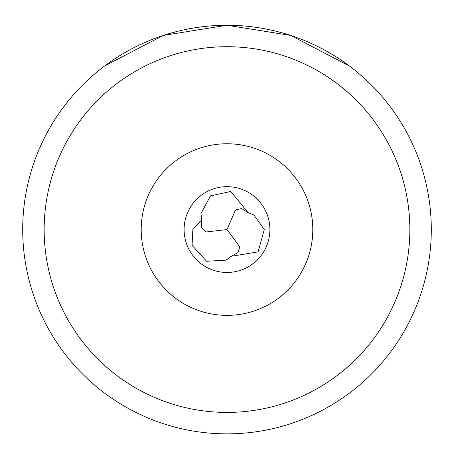 <?xml version="1.0" encoding="UTF-8"?>
<svg xmlns="http://www.w3.org/2000/svg" width="454" height="454" viewBox="0 0 454 454"><rect width="100%" height="100%" fill="white"/><g stroke="black" fill="none" stroke-linecap="round" stroke-linejoin="round"><path stroke-width="0.68" d="M248.037 212.563L241.579 208.59L236.012 209.765L235.274 210.457L227 229.559L206.32 231.949L205.35 231.654L201.548 227.426L201.763 219.838L200.929 213.567L210.542 195.839L230.808 191.474L248.037 212.563L253.888 214.98L264.285 229.559L258.088 251.913L231.2 256.277L226.183 260.136L206.587 261.271L192.082 245.319L192.865 229.559L201.763 219.838M184.103 229.559A42.897 42.897 0 0 1 227 186.662A42.897 42.897 0 0 1 269.897 229.559A42.897 42.897 0 0 1 227 272.457A42.897 42.897 0 0 1 184.103 229.559M104.562 66.012L163.236 35.452L227 25.259L290.759 35.446L349.438 66.012M431.3 229.559A204.3 204.3 0 0 0 227 25.259A204.3 204.3 0 0 0 22.7 229.559A204.3 204.3 0 0 0 227 433.859A204.3 204.3 0 0 0 431.3 229.559M44.151 229.559A182.849 182.849 0 0 0 227 412.414A182.849 182.849 0 0 0 409.849 229.559A182.849 182.849 0 0 0 227 46.711A182.849 182.849 0 0 0 44.151 229.559M141.205 229.559A85.795 85.795 0 0 1 227 143.765A85.795 85.795 0 0 1 312.795 229.559A85.795 85.795 0 0 1 227 315.354A85.795 85.795 0 0 1 141.205 229.559M227 229.559L239.406 246.278L239.638 247.26L237.873 252.674L231.2 256.277"/></g></svg>
